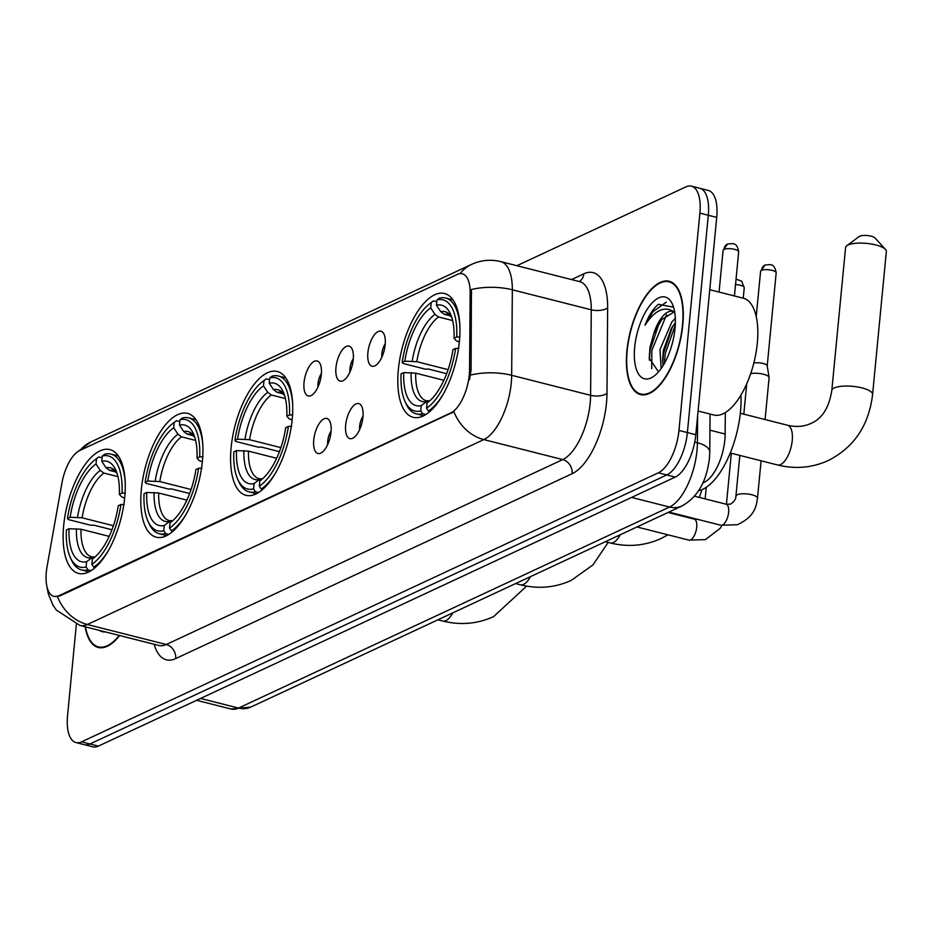 <?xml version="1.0" encoding="UTF-8"?>
<svg xmlns="http://www.w3.org/2000/svg" width="933" height="933" viewBox="0 0 933 933"><rect width="100%" height="100%" fill="white"/><g stroke="black" fill="none" stroke-linecap="round" stroke-linejoin="round"><path stroke-width="1.4" d="M292.192 419.162A63.852 27.687 -75.8 0 0 277.346 371.509A63.852 27.687 -75.8 0 0 231.116 447.653A63.852 27.687 -75.8 0 0 245.962 495.306A63.852 27.687 -75.8 0 0 292.192 419.162M202.414 461.042A63.852 27.687 -75.8 0 0 187.568 413.389A63.852 27.687 -75.8 0 0 141.338 489.522A63.852 27.687 -75.8 0 0 156.173 537.175A63.852 27.687 -75.8 0 0 202.414 461.042M124.742 497.266A63.852 27.687 -75.8 0 0 109.896 449.613A63.852 27.687 -75.8 0 0 63.654 525.757A63.852 27.687 -75.8 0 0 78.5 573.398A63.852 27.687 -75.8 0 0 124.742 497.266M459.421 341.175A63.852 27.687 -75.8 0 0 444.575 293.522A63.852 27.687 -75.8 0 0 398.344 369.655A63.852 27.687 -75.8 0 0 413.179 417.308A63.852 27.687 -75.8 0 0 459.421 341.175M367.882 352.732A18.077 7.837 104.2 0 1 374.098 335.215A18.077 7.837 104.2 0 1 382.973 332.486A18.077 7.837 104.2 0 1 385.166 344.674A18.077 7.837 104.2 0 1 374.471 366.028A18.077 7.837 104.2 0 1 367.882 352.732M385.247 343.764A10.846 4.7 -75.8 0 0 381.865 353.794A10.846 4.7 -75.8 0 0 381.842 357.199M335.962 367.625A18.077 7.837 104.2 0 1 342.166 350.108A18.077 7.837 104.2 0 1 351.053 347.379A18.077 7.837 104.2 0 1 353.245 359.555A18.077 7.837 104.2 0 1 342.539 380.921A18.077 7.837 104.2 0 1 335.962 367.625M353.327 358.657A10.846 4.7 -75.8 0 0 349.945 368.675A10.846 4.7 -75.8 0 0 349.922 372.08M304.03 382.507A18.077 7.837 104.2 0 1 310.246 364.99A18.077 7.837 104.2 0 1 319.121 362.261A18.077 7.837 104.2 0 1 321.325 374.448A18.077 7.837 104.2 0 1 310.619 395.802A18.077 7.837 104.2 0 1 304.03 382.507M321.395 373.538A10.846 4.7 -75.8 0 0 318.013 383.568A10.846 4.7 -75.8 0 0 317.99 386.973M345.665 425.145A18.077 7.837 104.2 0 1 351.881 407.628A18.077 7.837 104.2 0 1 360.756 404.899A18.077 7.837 104.2 0 1 362.949 417.074A18.077 7.837 104.2 0 1 352.254 438.44A18.077 7.837 104.2 0 1 345.665 425.145M363.03 416.176A10.846 4.7 -75.8 0 0 359.648 426.194A10.846 4.7 -75.8 0 0 359.625 429.6M313.745 440.026A18.077 7.837 104.2 0 1 319.949 422.509A18.077 7.837 104.2 0 1 328.836 419.78A18.077 7.837 104.2 0 1 331.028 431.967A18.077 7.837 104.2 0 1 320.322 453.321A18.077 7.837 104.2 0 1 313.745 440.026M331.11 431.058A10.846 4.7 -75.8 0 0 327.728 441.087A10.846 4.7 -75.8 0 0 327.705 444.493M725.326 412.526L725.151 434.043A36.142 15.674 104.2 0 1 724.848 439.875A36.142 15.674 104.2 0 1 704.252 482.256L702.806 482.932M469.567 369.55A32.527 14.112 104.2 0 1 469.287 374.809A32.527 14.112 104.2 0 1 450.756 412.946L58.896 595.697A32.527 14.112 104.2 0 1 53.881 596.35A32.527 14.112 104.2 0 1 47.07 566.599L61.893 483.224A32.527 14.112 104.2 0 1 79.667 450.557L457.298 274.442A32.527 14.112 104.2 0 1 462.313 273.789A32.527 14.112 104.2 0 1 470.162 292.81L469.567 369.55L471.083 369.935L469.521 379.673M682.793 324.882A58.429 25.343 -75.8 0 0 669.206 281.276A58.429 25.343 -75.8 0 0 626.894 350.948A58.429 25.343 -75.8 0 0 640.481 394.554A58.429 25.343 -75.8 0 0 682.793 324.882M460.109 273.626A42.172 35.816 65 0 1 471.597 264.389C480.938 260.109 490.653 259.187 500.718 261.613A48.189 20.899 104.2 0 1 512.334 289.79L511.669 375.299A48.189 20.899 104.2 0 1 511.261 383.078A48.189 20.899 104.2 0 1 483.807 439.583A42.172 35.816 -115 0 1 453.939 411.745L59.934 595.954L54.324 596.467M691.481 186.168L708.31 190.437A36.142 15.674 -75.8 0 1 716.719 217.412L695.796 434.708A36.142 15.674 -75.8 0 1 675.2 477.09L98.373 746.108A36.142 15.674 -75.8 0 1 92.799 746.832L84.378 744.697A36.142 15.674 -75.8 0 0 89.965 743.974L666.78 474.955A36.142 15.674 -75.8 0 0 687.376 432.574L708.299 215.266A36.142 15.674 -75.8 0 0 699.902 188.303A36.142 15.674 -75.8 0 1 708.299 215.266L687.376 432.574A36.142 15.674 -75.8 0 1 666.78 474.955L89.965 743.974A36.142 15.674 -75.8 0 1 84.378 744.697L75.958 742.563A36.142 15.674 -75.8 0 0 81.544 741.84L658.371 472.809A36.142 15.674 -75.8 0 0 678.956 430.44L699.878 213.132A36.142 15.674 -75.8 0 0 691.481 186.168A36.142 15.674 -75.8 0 0 685.895 186.892L516.894 265.707M57.473 596.642A42.172 35.816 65 0 0 87.34 624.492L483.807 439.583L562.727 459.596A48.189 20.899 -75.8 0 0 590.181 403.103A48.189 20.899 -75.8 0 0 590.601 395.312L591.265 309.803L512.334 289.79A42.172 18.707 -179.6 0 0 471.433 289.498L471.083 369.935M85.125 626.778A58.429 25.343 -75.8 0 0 98.233 647.455A58.429 25.343 -75.8 0 0 119.611 635.525M76.343 624.387L67.561 715.588A36.142 15.674 -75.8 0 0 75.958 742.563M627.186 350.82A57.834 25.074 -75.8 0 0 640.633 393.971A57.834 25.074 -75.8 0 0 682.501 325.011A57.834 25.074 -75.8 0 0 669.066 281.859A57.834 25.074 -75.8 0 0 627.186 350.82M698.071 411.021L713.698 414.987A60.237 26.124 -75.8 0 0 757.316 343.157A60.237 26.124 -75.8 0 0 743.309 298.21L709.756 289.697M661.112 368.558L659.981 349.595L671.795 322.037L675.317 318.328M663.095 365.561L662.558 360.943L663.328 350.435L671.398 328.323L675.364 322.608M673.556 307.179L658.395 304.333C653.182 308.613 648.703 315.576 644.96 325.244C654.919 310.001 664.704 305.592 674.291 312.019A30.124 13.062 -75.8 0 0 672.775 311.389A30.124 13.062 -75.8 0 0 653.788 333.559L661.777 319.494L674.151 311.937M653.788 333.559L649.986 347.298L649.228 358.319L658.546 371.835M675.014 328.509A42.172 18.287 -75.8 0 0 672.46 304.251A42.172 18.287 -75.8 0 0 651.257 303.855A42.172 18.287 -75.8 0 0 634.673 347.321A42.172 18.287 -75.8 0 0 654.29 375.906A42.172 18.287 -75.8 0 0 675.014 328.509M644.96 325.244L652.937 311.704L666.302 302.094M651.7 368.71L651.852 350.376L666.535 314.783M664.378 363.392L665.217 353.77L675.27 325.022M649.345 360.161L650.173 349.957L659.199 323.063M662.71 363.054L663.538 353.339L672.553 326.457M85.486 626.871A57.834 25.074 -75.8 0 0 98.373 646.872A57.834 25.074 -75.8 0 0 119.249 635.431M99.493 630.416A42.172 18.287 -75.8 0 0 105.242 631.874M846.802 245.717L859.176 236.504A8.432 2.542 5.5 0 1 859.701 236.201A8.432 2.542 5.5 0 1 867.935 235.617A8.432 2.542 5.5 0 1 875.107 238.043L885.499 249.438A20.479 6.158 -174.5 0 0 868.087 243.548A20.479 6.158 -174.5 0 0 848.074 244.971A20.479 6.158 -174.5 0 0 846.802 245.717A20.479 6.158 -174.5 0 0 845.578 247.548L831.804 390.507A20.479 6.158 5.5 0 1 834.312 387.93A20.479 6.158 5.5 0 1 857.544 386.973A20.479 6.158 5.5 0 1 872.588 394.437L886.35 251.467A20.479 6.158 -174.5 0 0 885.499 249.438M446.65 373.666L428.515 369.06L425.623 369.2L403.103 363.497L402.158 362.424A57.345 24.864 -75.8 0 1 429.635 303.75A57.345 24.864 -75.8 0 1 431.209 302.619L430.708 307.913A51.805 22.462 -75.8 0 0 404.817 361.176L416.794 361.701L448.097 369.643M452.645 320.567L438.533 316.987L434.976 314.351L430.708 307.913M459.922 326.655A59.759 25.914 -75.8 0 0 445.671 298.024A59.759 25.914 -75.8 0 0 439.303 298.163L436.971 299.936A57.345 24.864 -75.8 0 1 456.715 336.976L454.044 338.212A51.805 22.462 -75.8 0 0 450.522 314.059A51.805 22.462 -75.8 0 0 436.469 305.231L440.738 311.657L444.295 314.293L450.697 315.925M459.328 342.073L456.179 340.662L454.044 338.212M698.549 490.723A66.266 28.736 -75.8 0 0 740.487 411.616A66.266 28.736 -75.8 0 0 740.942 395.044M406.018 403.662A59.759 25.914 -75.8 0 0 416.293 413.867A59.759 25.914 -75.8 0 0 422.672 413.727L420.783 410.893A57.345 24.864 -75.8 0 1 404.922 401.202L406.018 403.662M425.786 414.52L422.672 413.727M431.209 302.619L433.542 300.858A59.759 25.914 -75.8 0 0 431.769 302.105L429.635 303.75M433.542 300.858L436.807 301.686M443.875 380.291L415.698 373.142L403.721 372.617L401.05 373.853A57.345 24.864 -75.8 0 0 404.922 401.202M456.715 336.976L459.969 336.965M403.721 372.617A51.805 22.462 -75.8 0 0 421.296 405.61L420.783 410.893M404.817 361.176L402.158 362.424M436.469 305.231L436.971 299.936M421.296 405.61L426.568 401.587L429.845 400.724M458.873 348.406L455.607 348.406A57.345 24.864 -75.8 0 1 426.544 408.211L428.434 411.045A59.759 25.914 -75.8 0 0 442.464 395.487M428.434 411.045L429.903 411.418M426.544 408.211L427.057 402.916A51.805 22.462 -75.8 0 0 428.2 402.088A51.805 22.462 -75.8 0 0 452.937 349.653L455.607 348.406M429.192 401.295L427.057 402.916M279.422 451.654L261.287 447.059L258.394 447.199L235.874 441.484L234.929 440.411A57.345 24.864 -75.8 0 1 262.406 381.737A57.345 24.864 -75.8 0 1 263.981 380.617L263.479 385.912A51.805 22.462 -75.8 0 0 237.588 439.163L249.578 439.7L280.868 447.63M285.428 398.554L271.305 394.974L267.748 392.338L263.479 385.912M292.694 404.642A59.759 25.914 -75.8 0 0 278.454 376.022A59.759 25.914 -75.8 0 0 272.074 376.162L269.754 377.923A57.345 24.864 -75.8 0 1 289.487 414.963L286.816 416.211A51.805 22.462 -75.8 0 0 283.294 392.047A51.805 22.462 -75.8 0 0 269.24 383.218L273.509 389.656L277.066 392.292L283.48 393.913M292.111 420.06L288.95 418.649L286.816 416.211M238.79 481.65A59.759 25.914 -75.8 0 0 249.064 491.866A59.759 25.914 -75.8 0 0 255.444 491.726L253.554 488.892A57.345 24.864 -75.8 0 1 237.693 479.189L238.79 481.65M258.558 492.519L255.444 491.726M263.981 380.617L266.313 378.845A59.759 25.914 -75.8 0 0 264.54 380.104L262.406 381.737M266.313 378.845L269.579 379.673M276.646 458.278L248.47 451.129L236.492 450.604L233.821 451.852A57.345 24.864 -75.8 0 0 237.693 479.189M289.487 414.963L292.74 414.963M236.492 450.604A51.805 22.462 -75.8 0 0 254.068 483.597L253.554 488.892M237.588 439.163L234.929 440.411M269.24 383.218L269.754 377.923M254.068 483.597L259.351 479.585L262.616 478.722M291.644 426.393L288.379 426.404A57.345 24.864 -75.8 0 1 259.327 486.21L261.205 489.032A59.759 25.914 -75.8 0 0 275.235 473.486M261.205 489.032L262.674 489.405M259.327 486.21L259.829 480.915A51.805 22.462 -75.8 0 0 260.972 480.087A51.805 22.462 -75.8 0 0 285.708 427.652L288.379 426.404M261.963 479.294L259.829 480.915M189.644 493.522L171.509 488.927L168.616 489.067L146.096 483.364L145.151 482.279A57.345 24.864 -75.8 0 1 172.628 423.617A57.345 24.864 -75.8 0 1 174.203 422.486L173.701 427.781A51.805 22.462 -75.8 0 0 147.811 481.043L159.788 481.568L191.09 489.51M195.638 440.434L181.527 436.854L177.97 434.218L173.701 427.781M202.916 446.522A59.759 25.914 -75.8 0 0 188.664 417.891A59.759 25.914 -75.8 0 0 182.297 418.031L179.964 419.803A57.345 24.864 -75.8 0 1 199.697 456.843L197.038 458.08A51.805 22.462 -75.8 0 0 193.516 433.915A51.805 22.462 -75.8 0 0 179.463 425.086L183.731 431.524L187.288 434.16L193.691 435.793M202.321 461.94L199.172 460.517L197.038 458.08M149.012 523.518A59.759 25.914 -75.8 0 0 159.286 533.734A59.759 25.914 -75.8 0 0 165.666 533.594L163.776 530.76A57.345 24.864 -75.8 0 1 147.915 521.069L149.012 523.518M168.78 534.387L165.666 533.594M174.203 422.486L176.535 420.725A59.759 25.914 -75.8 0 0 174.763 421.973L172.628 423.617M176.535 420.725L179.801 421.553M186.868 500.146L158.692 493.009L146.714 492.472L144.044 493.72A57.345 24.864 -75.8 0 0 147.915 521.069M199.697 456.843L202.962 456.832M146.714 492.472A51.805 22.462 -75.8 0 0 164.29 525.466L163.776 530.76M147.811 481.043L145.151 482.279M179.463 425.086L179.964 419.803M164.29 525.466L169.561 521.454L172.838 520.591M201.866 468.273L198.601 468.273A57.345 24.864 -75.8 0 1 169.538 528.078L171.427 530.912A59.759 25.914 -75.8 0 0 185.457 515.354M171.427 530.912L172.897 531.285M169.538 528.078L170.051 522.783A51.805 22.462 -75.8 0 0 171.194 521.955A51.805 22.462 -75.8 0 0 195.93 469.521L198.601 468.273M172.173 521.162L170.051 522.783M111.972 529.757L93.836 525.162L90.933 525.302L68.412 519.588L67.468 518.515A57.345 24.864 -75.8 0 1 94.956 459.841A57.345 24.864 -75.8 0 1 96.531 458.709L96.017 464.004A51.805 22.462 -75.8 0 0 70.138 517.267L82.116 517.803L113.406 525.734M117.966 476.658L103.843 473.078L100.286 470.442L96.017 464.004M125.232 482.746A59.759 25.914 -75.8 0 0 110.992 454.114A59.759 25.914 -75.8 0 0 104.613 454.266L102.292 456.027A57.345 24.864 -75.8 0 1 122.025 493.067L119.354 494.315A51.805 22.462 -75.8 0 0 115.844 470.15A51.805 22.462 -75.8 0 0 101.779 461.322L106.047 467.76L109.604 470.395L116.019 472.016M124.649 498.164L121.5 496.753L119.354 494.315M71.34 559.753A59.759 25.914 -75.8 0 0 81.614 569.97A59.759 25.914 -75.8 0 0 87.982 569.83L86.104 566.996A57.345 24.864 -75.8 0 1 70.232 557.293L71.34 559.753M91.107 570.611L87.982 569.83M96.531 458.709L98.851 456.948A59.759 25.914 -75.8 0 0 97.09 458.208L94.956 459.841M98.851 456.948L102.117 457.776M109.184 536.382L81.008 529.233L69.03 528.708L66.371 529.956A57.345 24.864 -75.8 0 0 70.232 557.293M122.025 493.067L125.29 493.067M69.03 528.708A51.805 22.462 -75.8 0 0 86.606 561.701L86.104 566.996M70.138 517.267L67.468 518.515M101.779 461.322L102.292 456.027M86.606 561.701L91.889 557.677L95.166 556.826M124.182 504.496L120.928 504.508A57.345 24.864 -75.8 0 1 91.866 564.302L93.743 567.136A59.759 25.914 -75.8 0 0 107.773 551.59M93.743 567.136L95.213 567.509M91.866 564.302L92.379 559.007A51.805 22.462 -75.8 0 0 93.51 558.191A51.805 22.462 -75.8 0 0 118.258 505.744L120.928 504.508M94.501 557.398L92.379 559.007M750.668 373.655A10.846 3.265 5.5 0 1 763.497 374.226A10.846 3.265 5.5 0 1 769.095 377.422A10.846 3.265 5.5 0 1 769.107 377.678L765.072 419.547M753.817 363.065A7.826 2.356 5.5 0 1 763.159 363.462A7.826 2.356 5.5 0 1 767.194 365.771A7.826 2.356 5.5 0 1 767.206 365.958M709.931 430.183L725.151 434.043M470.162 292.81L471.69 293.195M58.896 595.697L59.934 595.954M450.756 412.946L451.782 413.202M703.225 481.988L704.252 482.256M175.684 658.605A12.047 10.228 65 0 0 166.272 644.505L562.727 459.596A12.047 10.228 65 0 1 572.151 473.707L175.684 658.605A60.237 26.124 104.2 0 1 154.155 644.283M158.832 645.461A48.189 20.899 -75.8 0 0 166.272 644.505L87.34 624.492A48.189 20.899 104.2 0 1 79.9 625.448L158.902 645.484M470.547 375.066A42.172 18.707 -179.6 0 1 511.669 375.299L590.601 395.312A12.047 5.341 0.4 0 0 606.986 393.353A60.237 26.124 104.2 0 1 572.151 473.707M80.145 450.336A42.172 35.816 -115 0 1 90.991 441.904L471.597 264.389M571.509 279.562L583.825 273.824A60.237 26.124 104.2 0 1 607.651 307.843L606.986 393.353M81.544 741.84L98.373 746.108M658.371 472.809L675.2 477.09M678.956 430.44L695.796 434.708M699.878 213.132L716.719 217.412M607.651 307.843A12.047 5.341 0.4 0 1 591.265 309.803A48.189 20.899 -75.8 0 0 579.638 281.626L579.72 281.638M579.346 281.544A12.047 10.228 65 0 0 583.825 273.824M200.56 698.455L238.498 708.077A24.095 20.468 65 0 0 250.884 707.039L231.057 709.033A48.189 20.899 -75.8 0 0 238.498 708.077L669.532 507.039A48.189 20.899 -75.8 0 0 696.986 450.546A48.189 20.899 -75.8 0 0 697.406 442.767L694.723 442.079M631.594 497.417L669.532 507.039A24.095 20.468 65 0 0 681.918 506.001L250.884 707.039M710.06 414.065L709.768 452.213A24.095 10.695 -179.6 0 0 697.406 442.767L697.616 415.838M831.804 390.507C829.017 407.779 822.066 418.754 810.952 423.407C804.059 426.684 796.246 427.291 787.487 425.226A20.479 8.887 104.2 0 1 792.245 440.516A20.479 8.887 104.2 0 1 780.583 464.529A20.479 8.887 104.2 0 1 777.422 464.937L730.247 452.971M438.533 316.987A44.574 19.336 -75.8 0 0 416.794 361.701M451.747 317.278L448.33 314.363A44.574 19.336 -75.8 0 0 444.295 314.293M411.126 372.594A46.347 20.094 -75.8 0 0 426.568 401.587M434.976 314.351A46.347 20.094 -75.8 0 0 412.223 361.153M451.7 317.127A46.347 20.094 -75.8 0 0 440.738 311.657M415.698 373.142A44.574 19.336 -75.8 0 0 426.416 400.782L428.352 400.782M620.223 534.784A20.479 8.887 104.2 0 1 613.354 542.516A20.479 8.887 104.2 0 1 610.194 542.924L605.365 541.711M271.305 394.974A44.574 19.336 -75.8 0 0 249.578 439.7M284.518 395.277L281.101 392.35A44.574 19.336 -75.8 0 0 277.066 392.292M243.898 450.592A46.347 20.094 -75.8 0 0 259.351 479.585M267.748 392.338A46.347 20.094 -75.8 0 0 245.006 439.151M284.472 395.114A46.347 20.094 -75.8 0 0 273.509 389.656M248.47 451.129A44.574 19.336 -75.8 0 0 259.187 478.769L261.123 478.769M530.445 576.652A20.479 8.887 104.2 0 1 523.576 584.396A20.479 8.887 104.2 0 1 520.416 584.804L515.587 583.58M181.527 436.854A44.574 19.336 -75.8 0 0 159.788 481.568M194.74 437.145L191.323 434.23A44.574 19.336 -75.8 0 0 187.288 434.16M154.12 492.461A46.347 20.094 -75.8 0 0 169.561 521.454M177.97 434.218A46.347 20.094 -75.8 0 0 155.216 481.02M194.694 436.982A46.347 20.094 -75.8 0 0 183.731 431.524M158.692 493.009A44.574 19.336 -75.8 0 0 169.409 520.649L171.345 520.649M452.762 612.876A20.479 8.887 104.2 0 1 445.892 620.62A20.479 8.887 104.2 0 1 442.732 621.028L437.915 619.804M103.843 473.078A44.574 19.336 -75.8 0 0 82.116 517.803M117.068 473.381L113.651 470.454A44.574 19.336 -75.8 0 0 109.604 470.395M76.436 528.684A46.347 20.094 -75.8 0 0 91.889 557.677M100.286 470.442A46.347 20.094 -75.8 0 0 77.544 517.255M117.01 473.218A46.347 20.094 -75.8 0 0 106.047 467.76M81.008 529.233A44.574 19.336 -75.8 0 0 91.726 556.873L93.662 556.873M761.538 270.372A7.826 2.356 5.5 0 1 770.413 269.999A7.826 2.356 5.5 0 1 776.174 272.856C774.577 263.526 770.705 265.287 770.576 264.587L765.06 265.007A7.826 6.648 65 0 0 761.538 270.372A7.826 2.356 5.5 0 0 760.582 271.351L756.231 316.474M694.49 496.193L726.119 504.217A10.846 4.7 104.2 0 1 728.638 512.31A10.846 4.7 104.2 0 1 722.142 525.151A10.846 4.7 104.2 0 1 720.789 525.232L668.903 512.077M726.119 504.217L730.527 504.147C734.201 501.627 735.997 498.968 735.915 496.146A10.846 3.265 5.5 0 1 737.233 494.782A10.846 3.265 5.5 0 1 737.571 494.642A10.846 3.265 5.5 0 1 749.852 494.327A10.846 3.265 5.5 0 1 757.491 498.222C756.348 505.931 754.902 516.754 737.292 524.754L720.789 525.232M735.531 284.565A7.826 2.356 5.5 0 1 744.242 287.749L741.618 281.113L736.044 279.177M668.051 512.474L694.199 519.11A10.846 4.7 104.2 0 1 696.718 527.192A10.846 4.7 104.2 0 1 690.21 540.044A10.846 4.7 104.2 0 1 688.869 540.125L636.982 526.97M724.043 249.368A7.826 2.356 5.5 0 1 732.918 249.006A7.826 2.356 5.5 0 1 738.679 251.852C737.082 242.522 733.21 244.283 733.081 243.583L727.577 244.003A7.826 6.648 65 0 0 724.043 249.368A7.826 2.356 5.5 0 0 723.087 250.359L719.075 292.052M462.313 273.789L463.048 273.975M53.881 596.35L54.511 596.514M46.953 586.729L48.329 593.971L52.819 604.841L56.342 610.077L79.9 625.448M76.599 452.552L90.991 441.904M500.718 261.613L579.638 281.626M709.768 452.213L709.442 458.231C707.447 474.221 702.071 494.688 681.918 506.001M231.057 709.033L196.606 700.298M644.143 394.857L640.633 393.971M672.576 282.746L669.066 281.859M101.895 647.759L98.373 646.872M777.422 464.937C795.184 469.322 812.142 467.853 828.271 460.529C854.15 447.315 868.926 425.285 872.588 394.437M423.652 415.733L416.293 413.867M453.03 299.89L445.671 298.024M740.312 413.272L787.487 425.226M610.194 542.924C627.956 547.309 644.913 545.852 661.042 538.528L667.97 534.831M699.307 497.417L702.024 489.615M256.423 493.732L249.064 491.866M285.801 377.888L278.454 376.022M520.416 584.804C538.178 589.189 555.135 587.72 571.264 580.396L592.956 564.92L608.188 542.423M166.645 535.6L159.286 533.734M196.023 419.757L188.664 417.891M442.732 621.028C460.505 625.413 477.451 623.944 493.58 616.631L526.644 586.122M88.962 571.836L81.614 569.97M118.339 455.98L110.992 454.114M735.915 496.146L739.834 455.409M743.811 414.147L746.727 383.755M757.491 498.222L761.095 460.797M767.194 365.771L769.095 377.422M776.174 272.856L767.218 365.864M760.582 271.351L765.06 265.007M721.92 525.501L720.288 528.23L705.371 539.647L688.869 540.125M705.15 498.898L706.269 487.283M694.199 519.11L697.429 519.308M726.422 504.286L731.332 453.251M744.242 287.749L743.239 298.187M738.679 251.852L734.434 295.948M723.087 250.359L727.577 244.003"/></g></svg>
